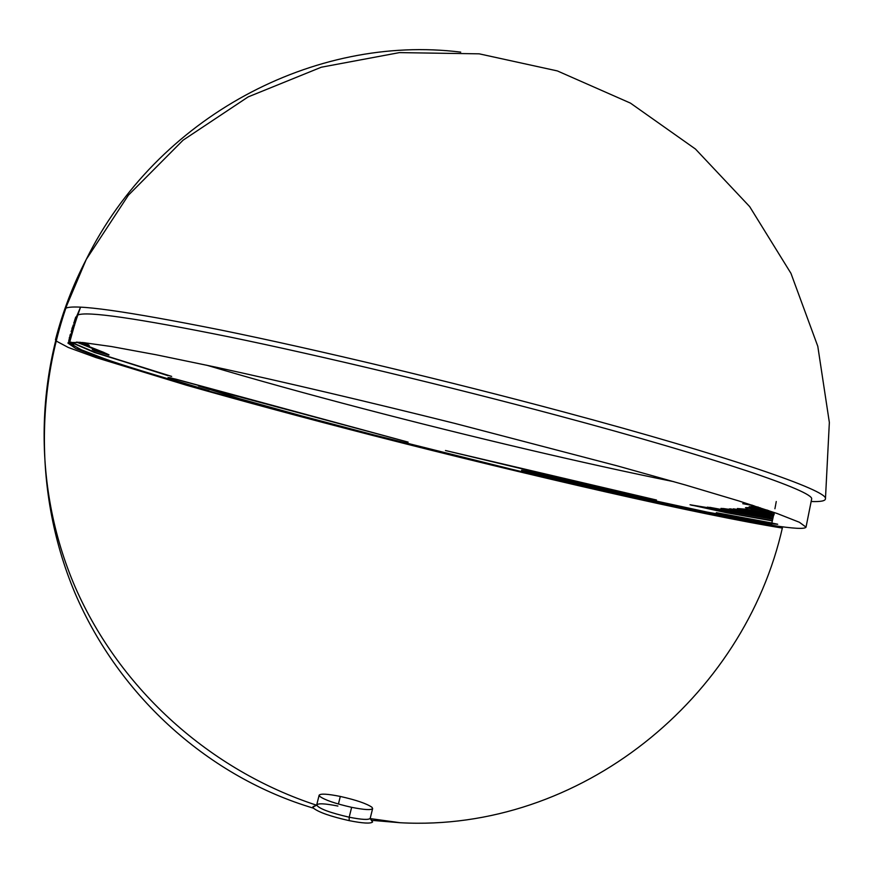 <?xml version="1.0" encoding="UTF-8"?>
<svg xmlns="http://www.w3.org/2000/svg" width="873" height="873" viewBox="0 0 873 873"><rect width="100%" height="100%" fill="white"/><g stroke="black" fill="none" stroke-linecap="round" stroke-linejoin="round"><path stroke-width="1.31" d="M76.409 317.139L76.137 317.772L76.409 317.139M73.037 325.171L73.899 325.214L72.481 327.037L72.284 327.724L73.223 327.015L71.826 329.972M70.353 334.206L71.433 334.119L69.829 336.214M777.45 524.171L772.376 523.156L772.212 523.876L772.376 523.156L717.464 512.898M603.505 488.367L521.585 470.329M654.357 499.574L446.016 450.664M751.238 519.828L707.261 512.135L652.742 500.742L568.378 481.263M768.687 513.379L770.575 514.426L761.911 513.706L744.396 510.345M772.059 513.739L746.546 509.341L738.252 508.61L739.682 509.592M773.5 515.572L769.178 514.874M742.225 510.236L734.04 508.948M752.373 505.216L743.327 503.786M460.726 52.129C314.706 33.905 156.714 116.72 86.252 259.434C34.745 361.913 30.555 487.603 74.882 592.8C119.721 697.822 210.055 777.407 313.451 808.169L313.069 806.565L315.568 805.724L312.872 807.132L313.451 808.169C318.831 812.337 330.736 816.484 349.178 820.642L349.189 817.204C330.212 812.818 319.376 808.802 316.692 805.146C317.554 803.127 324.636 803.433 337.906 806.052M319.136 795.194C320.522 793.47 327.582 793.895 340.306 796.438C356.249 800.039 366.802 803.651 371.974 807.285L372.64 808.54C371.374 810.253 364.379 809.849 351.644 807.329L349.189 817.204L351.644 807.329C335.177 803.596 324.516 799.919 319.66 796.296L319.136 795.194L316.703 804.939C318.7 808.551 329.525 812.632 349.189 817.204L349.178 820.642C362.819 823.337 370.61 823.785 372.575 822.017L370.85 819.507L371.92 820.358L400.205 822.737C579.956 832.536 744.418 698.236 782.623 526.834L782.328 528.067C701.095 515.037 529.169 475.545 372.804 435.485C304.797 417.971 242.661 401.209 186.375 385.2L96.041 357.592L68.301 347.476L55.85 340.841M340.306 796.438L338.418 804.033L340.306 796.438M71.51 334.926L71.521 333.977M73.845 324.843L74.172 323.818M76.649 316.364L80.545 307.143L77.773 315.044C86.241 310.952 136.635 318.219 228.966 336.847C320.467 355.693 447.511 386.03 557.847 415.559C717.573 458.216 814.247 491.488 811.65 498.996L811.563 499.596M775.824 503.907L776.25 501.528M775.453 505.882L775.704 504.561M775.137 507.54L775.41 506.154M753.956 505.729L742.748 503.677L752.046 505.118M69.043 341.932L71.684 344.377L81.364 349.8L104.105 358.563C119.295 364.227 154.281 374.954 209.04 390.766L176.815 380.934L168.074 377.507L175.942 379.177L408.117 442.12L202.787 387.001L239.18 398.568L301.512 415.864L374.081 434.983L510.454 468.954C572.666 483.904 629.335 496.77 680.46 507.551C723.673 516.51 753.999 522.24 771.416 524.738L771.645 523.811L748.598 520.199L694.111 509.745L618.411 493.376L524.673 471.191C520.297 470.045 520.363 469.947 524.869 470.885L605.415 488.782L445.448 450.512L656.496 500.022L569.229 481.329L600.057 488.88L706.944 512.036L747.375 519.446L716.307 512.669L771.83 523.003L772.332 520.865L727.471 512.92L690.041 504.758L719.679 509.657L709.836 507.355L772.769 518.933L772.9 518.322L735.459 511.818L720.989 508.392L737.412 510.519L730.144 508.828L773.325 516.39L773.456 515.779L733.396 508.828L742.541 510.301L737.369 508.533L746.077 509.21L773.773 514.306L774.067 512.92L745.455 507.649L754.436 508.217L749.099 506.787L755.527 506.907L751.62 505.947L758.113 507.071M69.283 340.645L70.386 339.488L69.207 341.278L69.775 341.823M71.139 342.183L95.506 352.517L171.665 376.405L94.644 352.539L70.735 342.238M69.72 339.051L70.789 337.982L69.436 340.154M77.915 342.151L103.832 352.408L108.809 355.104L95.135 350.891L92.287 349.56L101.148 351.928L76.42 342.074M70.702 335.723L71.673 334.796L70.538 336.323M70.942 337.436L70.484 336.487M84.954 342.751L89.319 345.577L79.367 342.249M71.772 331.74L72.612 331.5L71.422 333.988M71.237 331.162L73.801 327.473L71.968 331.227M72.819 328.259L74.292 325.836L69.6 342.5L82.64 342.522L111.428 346.537L156.158 354.776L215.849 367.162C284.565 382.134 368.384 401.842 455.008 423.449L617.669 465.986L685.272 484.952L739.071 501.015L777.276 513.553L799.395 522.272L806.03 527.139L811.65 498.996M73.201 327.091L74.565 325.389L73.921 324.996M74.336 323.381L75.351 322.432L74.532 325.051L76.508 318.852L75.34 320.26M75.002 321.308L75.918 320.675L75.449 322.148L73.856 324.865M75.023 321.22L74.86 319.562L76.497 317.346L75.951 318.754L76.802 317.947L76.508 318.852L77.064 317.161L76.388 317.27M75.122 319.223L75.744 317.063L76.398 316.986L76.006 318.176M80.545 307.143L77.064 317.161L80.545 307.143M774.908 508.752L775.017 508.162M760.121 507.737L753.126 507.54L767.214 510.094M768.709 510.596L749.383 508.25L774.122 512.658L774.089 514.83L767.563 514.623L773.522 515.506L773.642 514.928L773.271 516.663L728.409 509.777L772.965 518.049L773.271 516.663L772.703 519.206L702.307 507.104L734.084 513.924L772.387 520.592L772.703 519.206L771.83 523.003L777.712 524.269L771.645 523.811L771.306 525.197C793.262 528.623 804.841 529.278 806.03 527.139M673.945 481.7C584.583 463.661 469.685 436.533 363.506 408.75C306.117 393.734 253.792 379.209 206.552 365.165M77.02 317.532L76.748 316.975M75.264 320.435L76.409 319.147L75.176 321.078M75.34 321.177L75.253 320.489L73.921 322.519M372.575 822.017L370.13 818.47C368.362 820.042 361.378 819.616 349.189 817.204C361.924 819.703 368.93 820.063 370.217 818.285L372.64 808.54M316.561 805.212C210.469 770.477 120.485 690.237 75.318 587.398C30.817 484.373 33.48 361.869 86.252 259.434L65.562 308.355C73.572 303.728 125.439 310.974 221.175 330.103C316.146 349.506 448.7 381.097 563.576 411.925C728.66 456.132 827.975 490.648 825.465 498.669C825.531 500.916 820.795 501.866 811.246 501.517M56.309 339.04L55.457 339.783C62.649 311.956 72.906 285.176 86.252 259.434C73.463 284.816 63.478 311.345 56.309 339.04M758.441 507.18L751.708 506.242M767.542 510.203L753.879 507.748M774.111 512.713L750.769 508.741M754.021 508.162L746.568 507.54L745.935 507.77L747.353 508.315M754.73 506.82L749.645 506.689L750.955 507.442M752.351 512.069L770.433 514.142L748.565 509.854L742.41 509.712L752.351 512.069M773.314 516.456L729.239 508.926M772.954 518.115L729.642 510.225M736.223 510.323L723.542 508.566L721.447 508.501L722.768 509.046M772.747 518.999L707.425 507.137M772.376 520.646L734.553 514.055L703.081 507.464M718.075 509.363L691.318 505.183M771.405 524.793C753.89 522.261 723.695 516.554 680.831 507.66C629.619 496.857 572.863 483.969 510.563 468.997L373.993 434.983L301.305 415.832L238.875 398.514L198.487 385.964M67.941 343.111L69.382 340.612L67.941 343.111L75.94 348.622L99.915 357.832L137.116 369.945C196.196 388.092 278.607 410.801 366.9 433.597C521.203 473.286 692.682 512.735 771.863 525.339L771.874 525.284M204.14 389.369L208.691 390.689C153.834 374.855 118.793 364.106 103.56 358.432L80.763 349.658L68.727 342.402M407.429 441.945L169.777 377.638M167.736 375.586L94.939 352.386L70.8 342.227M68.727 340.099L69.807 339.019L68.869 340.841M70.397 342.292L73.769 344.257M69.851 341.529L69.283 340.994M69.065 340.743L68.781 339.979M100.766 352.277L92.756 349.789M69.305 337.982L70.735 335.603L69.207 338.331L69.611 339.095M69.807 338.735L69.316 338.167M108.001 354.918L108.983 354.809L105.622 353.259L77.664 342.14M69.949 335.647L70.364 334.403M88.009 345.315L88.806 345.053L84.561 342.718M70.277 337.262L70.833 337.829M70.909 337.545L70.353 336.967M84.179 343.635L80.13 342.303M80.403 342.325L85.019 343.82L83.852 342.663M70.593 336.258L71.019 337.153M71.488 334.894L71.455 333.988M72.59 329.121L71.946 331.325L71.139 331.5L71.717 331.947M71.935 329.612L72.077 328.401L72.372 329.219M72.273 327.681L71.892 328.946M72.164 328.095L72.568 329.077M72.394 327.757L72.775 328.423M72.481 327.462L73.026 326.033M73.856 325.323L73.168 327.037M73.594 325.727L73.223 326.906M73.91 322.715L74.085 323.654L73.867 322.584L74.783 321.973L73.779 322.879L74.096 324.058M74.674 321.002L75.253 320.5M75.842 318.678L74.587 320.587M74.27 323.577L74.38 321.199M74.445 321.275L74.991 321.591M76.158 317.805L75.122 319.409M75.34 320.249L75.002 319.529M76.137 317.772L75.318 318.743L75.635 317.379L75.013 319.332M316.692 805.146L312.872 807.132M370.217 818.59L400.205 822.737M69.469 339.979L69.633 339.346M71.171 333.813L71.793 331.675M76.409 317.052L76.846 315.786M75.416 320.031L75.154 320.817M74.794 321.941L74.532 322.759M825.465 498.669L829.35 422.445L817.794 346.297L790.949 273.336L749.667 206.617L695.454 149.032L630.437 103.112L557.345 70.92L479.244 53.842L399.441 52.609L321.329 67.21L248.194 96.881L183.035 140.215L128.386 195.203L86.252 259.434M69.207 338.331L69.469 337.393"/></g></svg>
